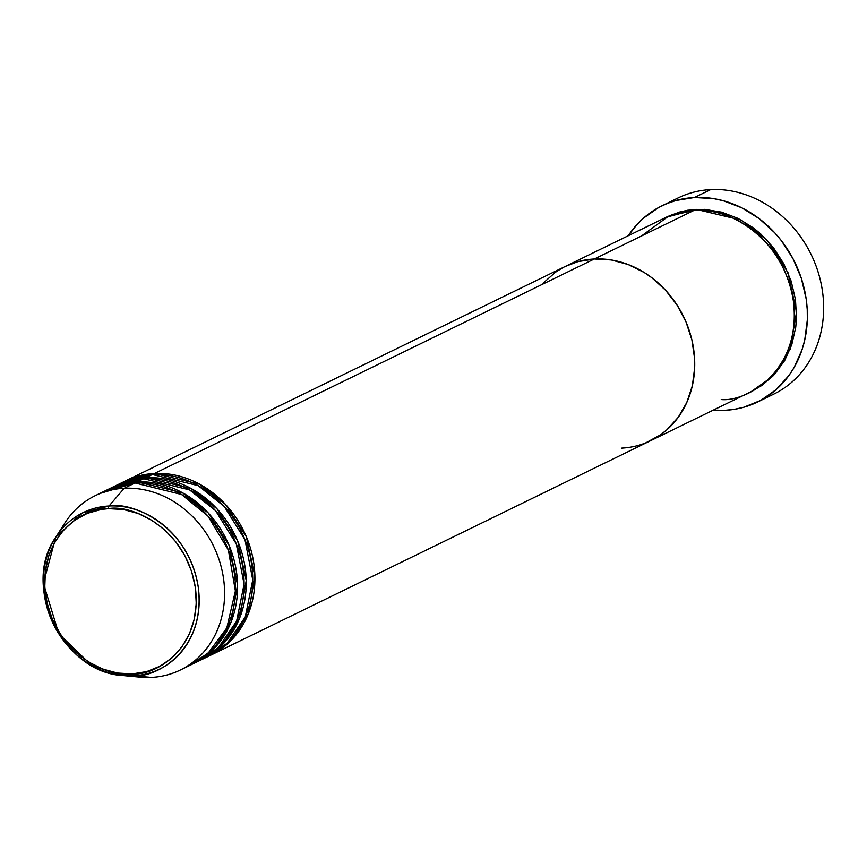 <?xml version="1.0" encoding="UTF-8"?>
<svg xmlns="http://www.w3.org/2000/svg" width="867" height="867" viewBox="0 0 867 867"><rect width="100%" height="100%" fill="white"/><g stroke="black" fill="none" stroke-linecap="round" stroke-linejoin="round"><path stroke-width="1.3" d="M670.289 202.314A109.134 94.698 64 0 1 710.691 189.591A109.134 94.698 -116 0 0 678.189 197.904L661.944 205.826A109.134 94.698 64 0 1 694.445 197.513L710.691 189.591L694.445 197.513A109.134 94.698 64 0 1 801.986 280.344A109.134 94.698 64 0 1 757.606 401.995A109.134 94.698 64 0 1 725.105 410.308A109.134 94.698 64 0 1 713.303 410.113L725.105 410.308L734.479 409.311L743.626 407.306L760.836 400.337L776.095 389.651L788.797 375.682L794.042 367.619L802.04 349.748L804.728 340.102L807.34 319.869L807.242 309.465L806.202 299.017L801.357 278.35L792.991 258.669L781.427 240.723L774.589 232.627L759.091 218.56L741.708 207.766L723.089 200.678L713.552 198.608L694.445 197.513L675.924 200.515L667.113 203.517L658.703 207.495L643.455 218.17L636.746 224.781L628.261 235.737A109.134 94.698 64 0 1 661.944 205.826M696.147 209.337L741.328 220.099L767.143 240.289L787.973 272.606L796.535 312.185L790.086 349.336L772.714 376.343L751.201 391.624L762.201 385.262L774.686 374.251L784.678 360.542L791.788 344.654L795.754 327.195L796.502 318.091L795.483 299.559L791.181 281.19L783.746 263.698L773.472 247.745L760.749 233.96L753.618 228.043L738.164 218.451L721.615 212.144L704.611 209.37L687.813 210.215L679.685 212.003L666.17 217.259L696.147 209.337M721.236 399.546C746.855 402.071 802.235 370.675 793.316 300.611C782.067 230.676 718.505 205.316 693.979 210.399A97.006 84.175 -116 0 0 665.087 217.78L565.425 266.375A97.006 84.175 64 0 1 594.318 258.995L693.979 210.399L594.318 258.995L577.856 261.661L565.338 266.418L577.856 261.661L594.318 258.995A97.006 84.175 64 0 1 689.915 332.614A97.006 84.175 64 0 1 650.467 440.761A97.006 84.175 64 0 1 621.574 448.141L629.908 447.264L621.574 448.141M562.553 267.86L555.519 272.216L543.035 283.227L555.519 272.216L562.553 267.86M641.482 235.997L668.511 216.219L693.979 210.399A97.006 84.175 -116 0 1 789.577 284.018A97.006 84.175 -116 0 1 750.128 392.155L650.467 440.761A97.006 84.175 -116 0 0 689.915 332.614A97.006 84.175 -116 0 0 594.318 258.995L611.3 259.959L628.152 264.522L644.235 272.509L651.789 277.7L665.553 290.207L677.116 305.141L686.014 321.95L691.909 339.962L694.586 358.505L694.673 367.749L692.354 385.739L686.783 402.494L678.189 417.363L666.896 429.783L660.372 434.92L645.872 442.809L660.372 434.92L666.896 429.783L678.189 417.363L686.783 402.494L692.354 385.739L694.673 367.749L694.586 358.505L691.909 339.962L686.014 321.95L677.116 305.141L665.553 290.207L651.789 277.7L644.235 272.509L628.152 264.522L611.3 259.959L594.318 258.995A97.006 84.175 -116 0 0 565.425 266.375L125.617 480.849A97.006 84.175 64 0 1 154.51 473.469L199.692 484.23L225.518 504.421L246.336 536.738L254.909 576.317L248.45 613.468L231.088 640.464L209.576 655.755A97.006 84.175 64 0 0 210.659 655.235A97.006 84.175 64 0 0 250.108 547.088A97.006 84.175 64 0 0 154.51 473.469L594.318 258.995L154.51 473.469L124.545 481.391A97.006 84.175 64 0 1 125.617 480.849M757.606 401.995L773.852 394.073A109.134 94.698 -116 0 0 818.242 272.411A109.134 94.698 -116 0 0 710.691 189.591A109.134 94.698 64 0 1 819.662 277.407A109.134 94.698 64 0 1 765.518 397.585M205.208 657.793L227.078 643.336L245.263 617.001L252.763 579.915L244.96 539.707L224.282 506.501L198.185 485.65L152.343 474.52A97.006 84.175 -116 0 0 123.461 481.911L116.958 485.076A97.006 84.175 64 0 1 145.851 477.695L191.022 488.457L216.848 508.647L237.677 540.965L246.239 580.543L239.791 617.694L222.418 644.69L200.906 659.971A97.006 84.175 64 0 0 201.989 659.462A97.006 84.175 64 0 0 241.438 551.314A97.006 84.175 64 0 0 145.851 477.695L152.343 474.52L145.851 477.695L115.875 485.618A97.006 84.175 64 0 1 116.958 485.076M196.538 662.02L218.408 647.562L236.593 621.227L244.093 584.141L236.29 543.934L215.612 510.728L189.526 489.877L143.684 478.747A97.006 84.175 -116 0 0 114.791 486.138L108.288 489.302A97.006 84.175 64 0 1 137.181 481.922L182.363 492.684L208.178 512.874L229.007 545.191L237.569 584.77L231.121 621.921L213.748 648.917L192.236 664.198A97.006 84.175 64 0 0 193.33 663.688A97.006 84.175 64 0 0 232.779 555.541A97.006 84.175 64 0 0 137.181 481.922L143.684 478.747L137.181 481.922L107.215 489.844A97.006 84.175 64 0 1 108.288 489.302M100.821 493.225L135.014 482.973A97.006 84.175 -116 0 1 230.611 556.592A97.006 84.175 -116 0 1 191.163 664.74A97.006 84.175 -116 0 1 185.636 667.157L207.842 653.545L226.818 627.914L235.39 590.958L228.389 550.133L207.896 516.006L181.528 494.483L135.014 482.973A97.006 84.175 -116 0 0 106.121 490.364L95.294 495.642A97.006 84.175 64 0 1 124.176 488.262A97.006 84.175 -116 0 0 64.83 523.039L55.759 537.215L43.383 583.35L58.858 633.864L91.631 665.401L123.233 675.577L133.518 675.805A2.428 1.127 -92.9 0 1 132.38 673.908C110.954 678.341 55.434 656.189 45.593 595.087C37.801 533.888 86.191 506.458 108.57 508.658A2.428 1.127 -92.9 0 1 109.047 505.992L82.614 512.863L55.759 537.215A87.09 75.57 64 0 1 109.047 505.992L124.176 488.262L135.014 482.973L124.176 488.262A97.006 84.175 64 0 1 219.774 561.881A97.006 84.175 64 0 1 180.325 670.018A97.006 84.175 64 0 1 151.432 677.409L133.518 675.805A87.09 75.57 64 0 1 123.233 675.577A87.09 75.57 64 0 1 53.353 624.023A87.09 75.57 64 0 1 55.759 537.215C20.743 586.244 63.053 672.976 123.233 675.577L139.988 677.149A97.006 84.175 -116 0 0 151.432 677.409A97.006 84.175 64 0 1 131.372 675.881M60.538 530.615A97.006 84.175 64 0 1 95.294 495.642M193.33 663.688L199.822 660.513A97.006 84.175 -116 0 0 239.281 552.377A97.006 84.175 -116 0 0 143.684 478.747L111.583 487.796M151.432 677.409A97.006 84.175 -116 0 0 223.523 578.473A97.006 84.175 -116 0 0 124.176 488.262L109.047 505.992A87.09 75.57 64 0 1 198.229 586.981A87.09 75.57 64 0 1 133.518 675.805L151.432 677.409M132.38 673.908L117.544 673.063L102.826 669.075L88.77 662.095L75.949 652.396L64.83 640.355L60.051 633.593L52.28 618.908L47.121 603.172L44.791 586.97L45.366 570.941L48.823 555.693L55.044 541.81L63.768 529.835L74.681 520.211L87.35 513.329L101.287 509.438L108.57 508.658L123.407 509.503L138.135 513.492L152.18 520.471L165.012 530.17L176.12 542.222L185.105 556.148L191.596 571.44L195.357 587.479L196.245 603.67L194.219 619.385L189.353 634.026L181.842 647.02L171.98 657.869L160.135 666.159L146.761 671.578L132.38 673.908A2.428 1.127 87.1 0 0 133.518 675.805C156.515 678.07 206.238 649.882 198.229 586.981C188.128 524.188 131.058 501.429 109.047 505.992A2.428 1.127 87.1 0 0 108.57 508.658C129.996 504.226 185.527 526.377 195.357 587.479C203.149 648.689 154.77 676.119 132.38 673.908M201.989 659.462L208.492 656.286A97.006 84.175 -116 0 0 247.94 548.15A97.006 84.175 -116 0 0 152.343 474.52L120.242 483.58M76.675 516.212L73.782 520.85M222.613 644.495L217.812 648.126M213.943 648.722L209.153 652.352M191.163 664.74L180.325 670.018M650.467 440.761L210.659 655.235"/></g></svg>
